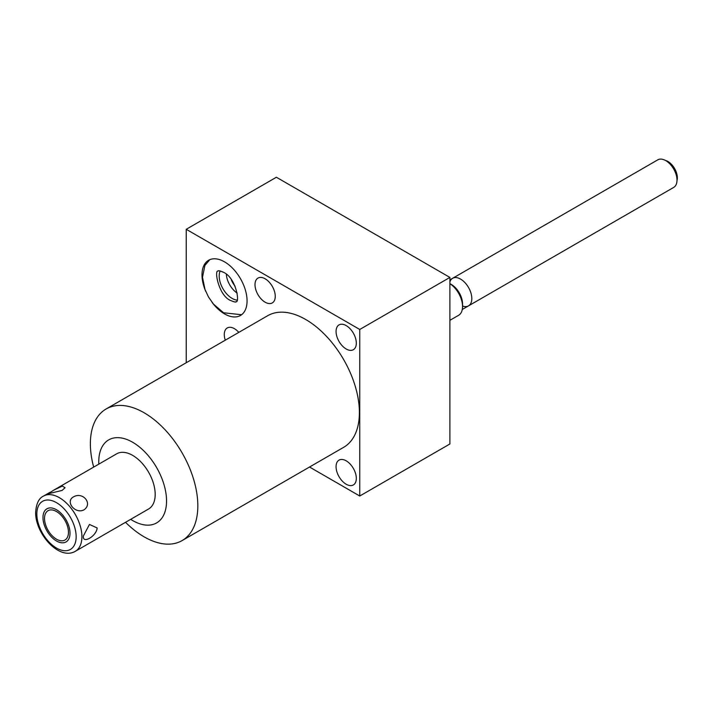 <?xml version="1.0" encoding="UTF-8"?>
<svg xmlns="http://www.w3.org/2000/svg" width="713" height="713" viewBox="0 0 713 713"><rect width="100%" height="100%" fill="white"/><g stroke="black" fill="none" stroke-linecap="round" stroke-linejoin="round"><path stroke-width="1.07" d="M186.236 362.73L186.236 229.292L276.386 177.243L449.894 277.419L359.753 329.468L359.753 496.016L309.531 467.024M186.236 229.292L359.753 329.468M125.55 522.308A75.979 43.867 -120 0 0 144.106 536.827A75.979 43.867 -120 0 0 182.091 540.597L343.657 447.318A75.979 43.867 -120 0 0 355.297 386.428A75.979 43.867 -120 0 0 305.663 319.477A75.979 43.867 -120 0 0 267.669 315.716L106.112 408.986A75.979 43.867 -120 0 0 90.373 443.771A75.979 43.867 -120 0 0 93.679 467.104M336.064 331.447A14.331 8.271 60 0 1 339.031 324.887A14.331 8.271 60 0 1 350.074 328.729A14.331 8.271 60 0 1 356.322 343.149A14.331 8.271 60 0 1 353.354 349.709A14.331 8.271 60 0 1 342.311 345.867A14.331 8.271 60 0 1 336.064 331.447M336.064 466.685A14.331 8.271 60 0 1 339.031 460.126A14.331 8.271 60 0 1 350.074 463.967A14.331 8.271 60 0 1 356.322 478.387A14.331 8.271 60 0 1 353.354 484.947A14.331 8.271 60 0 1 342.311 481.106A14.331 8.271 60 0 1 336.064 466.685M255.004 284.647A14.331 8.271 60 0 1 257.972 278.088A14.331 8.271 60 0 1 269.015 281.929A14.331 8.271 60 0 1 275.263 296.35A14.331 8.271 60 0 1 272.295 302.909A14.331 8.271 60 0 1 261.252 299.068A14.331 8.271 60 0 1 255.004 284.647M225.281 340.19A14.331 8.271 60 0 1 224.274 334.531A14.331 8.271 60 0 1 227.242 327.971A14.331 8.271 60 0 1 238.81 332.374M205.709 291.323A31.871 18.404 60 0 1 201.993 274.861A31.871 18.404 60 0 1 208.597 260.272A31.871 18.404 60 0 1 233.151 268.81A31.871 18.404 60 0 1 247.063 300.886A31.871 18.404 60 0 1 240.468 315.476A31.871 18.404 60 0 1 212.135 302.446M182.091 540.597A75.979 43.867 -120 0 0 197.831 505.811A75.979 43.867 -120 0 0 144.106 412.756A75.979 43.867 -120 0 0 106.112 408.986M98.813 464.136A47.931 27.673 60 0 1 98.759 461.837A47.931 27.673 60 0 1 132.654 442.265A47.931 27.673 60 0 1 166.548 500.972A47.931 27.673 60 0 1 130.684 519.34M85.515 545.418L148.589 509.002A31.871 18.404 -120 0 0 155.193 494.412A31.871 18.404 -120 0 0 141.281 462.336A31.871 18.404 -120 0 0 116.718 453.798L53.689 490.188M83.43 535.846L89.464 524.447L97.137 527.932C96.718 536.123 82.04 544.563 83.43 535.846M73.386 496.934C64.981 501.631 75.159 514.296 83.831 509.929C93.153 503.913 82.975 491.239 73.386 496.934M62.111 490.428L65.043 487.701L62.325 486.052L53.546 490.277L48.101 493.788L62.111 490.428M85.417 545.481L81.799 547.566M44.527 518.458A16.934 9.777 -120 0 0 51.915 535.499A16.934 9.777 -120 0 0 64.963 540.035A16.934 9.777 -120 0 0 68.466 532.281A16.934 9.777 -120 0 0 61.077 515.241A16.934 9.777 -120 0 0 48.029 510.704A16.934 9.777 -120 0 0 44.527 518.458M359.753 496.016L449.894 443.976L449.894 277.419M231.253 279.576A13.868 8.012 -120 0 0 235.076 286.198M226.342 274.273A16.488 9.519 -120 0 0 237.215 293.105M220.157 270.949A18.253 10.543 -120 0 0 219.194 276.047A18.253 10.543 -120 0 0 237.001 300.12M462.559 306.545A19.126 11.043 -120 0 0 449.894 283.658L451.302 284.442A15.909 9.189 -120 0 1 462.559 303.925L462.559 306.545A19.126 11.043 60 0 1 458.593 315.306L449.894 320.324M462.291 309.46L673.705 187.403A15.909 9.189 60 0 0 676.994 180.122A15.909 9.189 -120 0 0 665.746 160.63A15.909 9.189 -120 0 0 657.787 159.846L449.894 279.87M676.994 180.122L676.994 178.027M42.976 517.567A19.126 11.043 -120 0 0 51.318 536.809A19.126 11.043 -120 0 0 66.059 541.933A19.126 11.043 -120 0 0 70.017 533.181A19.126 11.043 -120 0 0 61.675 513.93A19.126 11.043 -120 0 0 46.933 508.806A19.126 11.043 -120 0 0 42.976 517.567M665.327 160.398A13.351 7.709 60 0 1 677.35 177.822A13.351 7.709 60 0 1 676.985 180.603M462.559 306.011A15.909 9.189 -120 0 0 471.819 298.578A15.909 9.189 -120 0 0 462.372 280.298A15.909 9.189 -120 0 0 449.894 281.813M81.915 536.72A31.871 18.404 -120 0 0 68.002 504.644A31.871 18.404 -120 0 0 43.448 496.105C38.823 498.307 36.22 503.726 35.65 512.362C35.178 533.467 58.992 560.819 75.32 551.309A31.871 18.404 60 0 0 81.915 536.72M76.148 536.72A27.789 16.043 60 0 1 56.496 548.065A27.789 16.043 60 0 1 36.844 514.028A27.789 16.043 -120 0 1 56.496 502.674A27.789 16.043 -120 0 1 76.148 536.72M49.972 492.335L43.448 496.105M81.95 547.477L75.32 551.309M667.912 161.878L665.746 160.63M218.24 271.074C218.16 270.379 219.934 270.788 223.543 272.295C236.11 277.838 240.094 303.052 235.941 301.724C236.021 302.41 234.256 302 230.638 300.494C218.748 295.957 213.775 269.309 218.24 271.074M209.8 259.675L204.889 265.459L202.492 277.304L205.014 289.558L208.454 296.902L213.374 303.996L223.543 312.766L241.582 314.736"/></g></svg>
